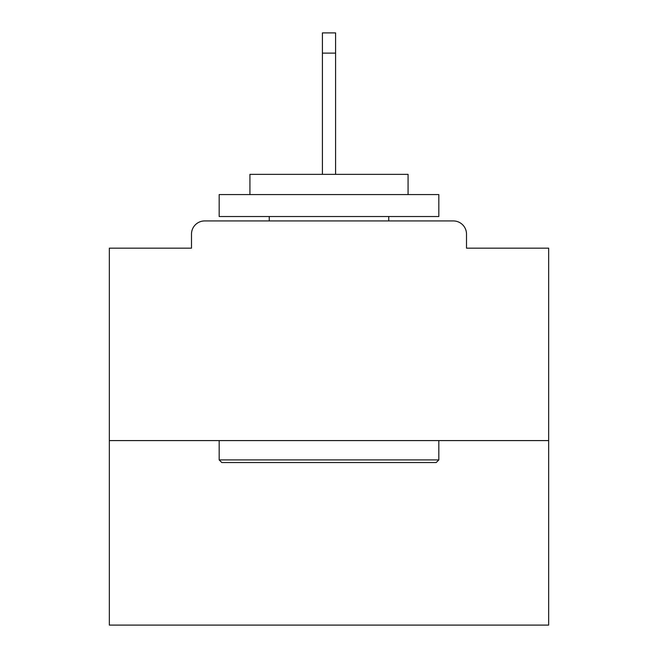 <?xml version="1.0" encoding="UTF-8"?>
<svg xmlns="http://www.w3.org/2000/svg" width="658" height="658" viewBox="0 0 658 658"><rect width="100%" height="100%" fill="white"/><g stroke="black" fill="none" stroke-linecap="round" stroke-linejoin="round"><path stroke-width="0.99" d="M466.506 248.165L466.506 234.108L466.506 248.165L548.657 248.165L548.657 625.1L109.343 625.1L109.343 248.165L191.494 248.165L191.494 234.108L191.494 248.165M548.657 440.589L109.343 440.589M466.506 234.108A13.176 13.176 0 0 0 453.329 220.932L204.671 220.932A13.176 13.176 0 0 0 191.494 234.108M453.329 220.932L397.531 220.932M260.469 220.932L204.671 220.932M436.196 462.549L221.804 462.549L219.172 459.917L438.828 459.917L436.196 462.549M219.172 194.571L438.828 194.571L438.828 216.531L219.172 216.531L219.172 194.571M408.075 194.571L408.075 174.362L249.925 174.362L249.925 194.571M219.172 440.589L219.172 459.917M438.828 440.589L438.828 459.917M269.254 216.531L269.254 220.932M388.746 216.531L388.746 220.932M335.588 53.109L322.412 53.109L322.412 32.9L335.588 32.9L335.588 174.362M322.412 53.109L322.412 174.362"/></g></svg>
